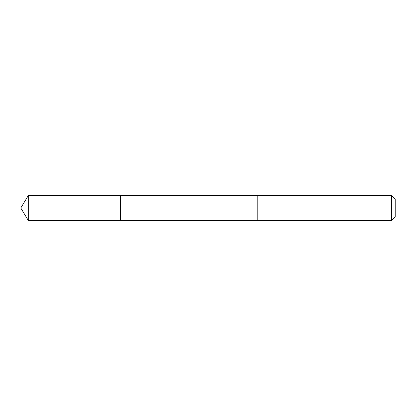 <?xml version="1.0" encoding="UTF-8"?>
<svg xmlns="http://www.w3.org/2000/svg" width="416" height="416" viewBox="0 0 416 416"><rect width="100%" height="100%" fill="white"/><g stroke="black" fill="none" stroke-linecap="round" stroke-linejoin="round"><path stroke-width="0.62" d="M120.411 195.577L28.283 195.551L28.283 220.449L120.411 220.449L120.411 195.551L257.806 195.551L257.806 220.449L120.411 220.449L120.411 195.577M257.806 195.551L257.806 220.449L391.607 220.449L391.607 195.551L257.806 195.551M391.607 195.551L395.2 199.144L395.2 216.856L391.607 220.449M120.411 220.449L28.283 220.449L20.8 208L28.283 220.449M20.8 208L28.283 195.551"/></g></svg>
